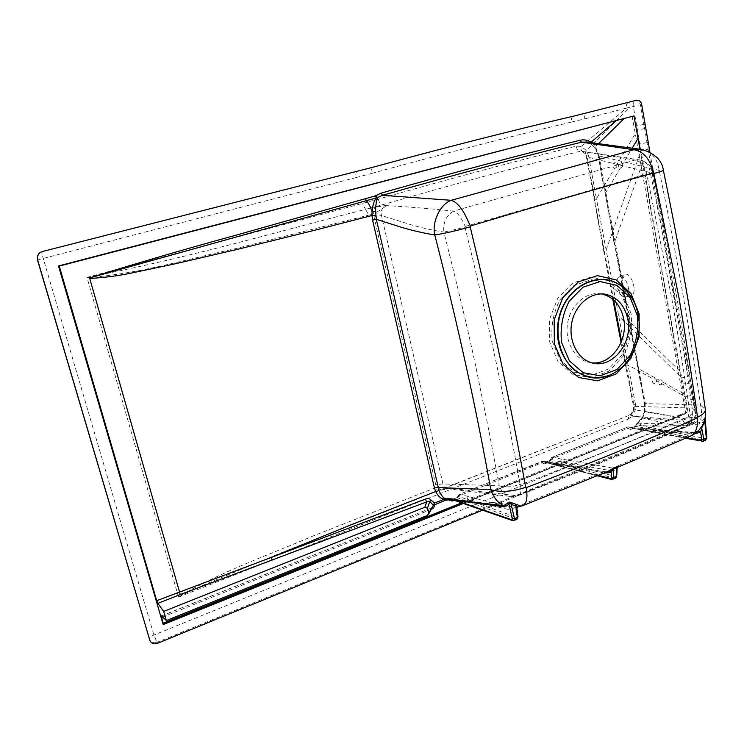 <?xml version="1.0" encoding="UTF-8"?>
<svg xmlns="http://www.w3.org/2000/svg" width="744" height="744" viewBox="0 0 744 744"><rect width="100%" height="100%" fill="white"/><g stroke="black" fill="none" stroke-linecap="round" stroke-linejoin="round"><path stroke-width="0.56" stroke-dasharray="3.72 2.79" d="M622.654 164.201C622.97 166.368 622.244 167.586 620.477 167.846C615.734 166.963 620.608 158.807 622.654 164.192L632.195 148.205M659.398 380.24C660.988 379.403 662.002 379.961 662.439 381.914C662.439 387.494 655.65 383.764 659.398 380.24L638.622 368.792L645.197 402.737L644.769 403.62L700.541 405.015L705.368 409.628M614.702 168.181C616.441 167.912 617.157 166.712 616.85 164.573C614.814 159.179 609.941 167.335 614.702 168.181L596.418 198.797L588.653 156.128L586.384 156.956L587.1 157.003L585.602 153.729L582.515 151.404C581.129 150.79 580.692 149.126 581.204 146.401L626.457 108.103L641.691 104.504M656.599 380.788C656.162 378.873 655.157 378.324 653.585 379.133C649.81 382.639 656.626 386.368 656.599 380.788L685.205 396.533L689.009 417.719L692.776 423.094L686.48 425.67L682.713 420.276L632.27 416.166L635.32 409.963L635.423 404.001L633.432 405.778L634.223 406.354L692.218 408.056L694.989 410.353C695.333 412.046 693.78 413.72 690.311 415.375C684.889 377.794 678.695 338.752 671.73 298.279L646.75 173.975C644.527 165.67 640.593 161.039 634.939 160.081L453.394 211.129C432.004 208.748 409.842 206.916 386.908 205.642L386.815 205.66C382.249 207.316 380.463 210.608 381.486 215.537L442.95 483.926L499.252 485.813L489.338 432.915L474.951 362.468C465.149 317.734 455.347 277.763 443.889 232.082C434.236 230.621 423.699 228.306 412.278 225.134L381.486 215.537L374.037 216.932L435.761 484.763L442.95 483.926C443.591 486.576 445.005 488.157 447.209 488.659L451.18 488.408L447.209 488.659M705.089 418.063L706.791 437.863M617.148 468.339L616.692 476.411M638.91 428.023L657.891 430.106L685.419 436.951L612.628 468.069L617.594 467.325L616.739 469.985L611.345 470.775L612.628 468.069L561.646 459.048L560.418 461.568L611.345 470.775M605.616 472.328L603.7 471.77L607.615 471.501M517.164 507.045L513.918 507.315L519.368 505.678L489.738 502.107L488.389 504.841L512.067 510.291L513.918 507.315L489.738 502.107L468.367 496.508L467.046 499.15L488.389 504.841M516.922 508.412L518.019 516.866M517.433 506.738L516.848 509.315L512.067 510.291M695.175 433.687L693.752 432.348L692.506 432.803L698.039 431.027M697.481 431.39L700.151 428.674M701.546 426.731L704.224 421.234M701.527 426.758L704.215 421.225C705.256 417.635 705.349 416.742 704.503 418.556L704.921 419.597L703.433 421.941L699.63 423.987C678.779 426.219 658.979 426.712 640.212 425.475L705.731 438.635L706.456 437.602M704.503 418.556L699.62 422.611L699.63 423.987M601.626 293.917L601.44 293.88C587.025 291.183 571.439 303.933 567.877 321.771C564.129 339.562 573.308 358.059 587.472 362.002L591.833 362.821M705.731 438.635L704.894 440.355L705.572 440.281M657.891 430.106L639.682 427.949L640.9 429.186L628.224 426.879L551.964 457.402L550.727 459.318L615.762 476.56L616.404 475.853M700.383 428.377L697.751 431.167L693.734 432.348L658.682 430.032L659.909 431.297L694.859 433.678M657.919 430.116L692.506 432.803L685.419 436.951L689.995 436.356M615.762 476.56L614.86 478.364L615.483 478.308M561.646 459.048L551.667 457.439L551.341 458.974L550.421 459.141L549.835 460.583L614.86 478.364L612.879 479.406M640.24 149.284L642.23 149.563C651.818 151.655 657.464 158.602 659.175 170.404C676.194 252.672 689.976 330.875 700.541 405.015C702.057 411.478 701.75 417.338 699.62 422.611C693.241 423.438 674.947 424.294 669.423 424.192L636.883 423.103L636.817 424.443L635.171 426.312L631.442 427.921L630.326 427.493L627.815 428.404L551.341 458.974L549.156 462.136L544.729 463.912L545.408 462.359L542.264 461.271L552.876 462.917L554.038 464.144L544.189 461.931L541.66 462.842L541.967 461.308L459.569 494.286L458.239 496.295L517.247 517.591L517.787 516.559M551.881 462.973L603.7 471.77L519.368 505.678L522.483 505.771M517.247 517.591L516.28 519.479L516.848 519.47M468.367 496.508L459.308 494.304L459.085 495.857L457.997 496.109L457.29 497.624L516.28 519.479L514.02 520.651M452.333 499.419L450.241 498.285L455.458 499.838M453.812 499.131L485.776 503.995M590.876 142.625L591.043 143.945L586.542 142.048L591.21 144.001L595.154 147.879L598.455 155.775L659.175 170.404L663.369 170.302M640.937 423.289L640.212 425.475L636.399 424.926L635.553 426.275L704.894 440.355L702.122 441.406M637.236 423.029L636.399 424.926L636.883 423.103L642.444 417.235L637.236 423.029M544.729 463.912L541.66 462.842L459.085 495.857L456.751 499.168L456.956 497.634L451.859 499.605L512.858 520.707M451.273 499.271L450.018 499.103M448.558 498.899L449.237 498.201L446.168 498.573M445.944 498.62L450.297 498.303M591.62 142.727L595.395 146.642L599.013 155.44L598.167 155.747L644.769 403.62L644.527 411.878L642.444 417.235M645.197 402.737L645.001 411.971L642.686 417.979L642.156 417.3L644.267 411.813L674.808 416.919L666.717 420.174L642.686 417.979L636.817 424.443L634.753 427.837L635.153 426.321M447.218 488.659L509.166 496.313L518.67 495.504C514.383 496.787 511.212 497.057 509.166 496.313C504.72 495.216 501.419 491.719 499.252 485.813C505.036 487.571 511.965 487.106 520.056 484.428C505.715 403.611 487.366 317.893 465 227.273L443.898 232.091C442.894 222.661 446.102 215.686 453.505 211.147L453.394 211.129M465 227.273L465.177 226.446C462.377 219.778 457.132 211.352 453.505 211.147M588.653 156.128L586.346 150.465L581.204 146.401L576.182 146.159C515.397 161.16 449.432 178.82 378.305 199.16L86.983 277.373L178.448 596.846C222.744 570.704 269.505 554.792 312.275 536.312L436.626 487.274L435.789 491.477L439.509 490.119L451.18 488.408L516.513 495.597C578.228 471.603 633.73 448.902 683.001 427.474L686.126 426.926C636.585 448.483 580.766 471.343 518.67 495.504L518.67 495.504C520.902 494.165 521.516 490.566 520.53 484.707L520.056 484.428M635.171 426.312L631.442 427.921L702.569 441.332M634.753 427.837L630.652 429.474L631.042 427.967M630.652 429.474L627.815 428.404L628.224 426.879L551.667 457.439L549.835 460.583L545.408 462.359L611.801 479.489M549.156 462.136L549.463 460.61M452.027 499.67L456.965 497.624L459.308 494.304L543.334 461.243M431.483 509.296L431.446 507.836M161.439 615.883L431.762 507.836L433.064 506.552M599.013 155.44L638.622 368.792L638.175 369.601M679.672 414.957L684.973 412.827L684.675 413.813L679.235 415.989L679.672 414.957L674.808 416.919L674.52 417.905L686.684 413.004M386.908 205.642L374.39 207.065L375.776 212.775L386.815 205.66M465.177 226.446L646.75 173.975M386.48 205.651L382.025 204.888L370.382 208.06C371.749 208.813 372.837 210.747 373.646 213.863L375.776 212.775M370.382 208.06L365.592 209.343L368.792 215.146L373.646 213.863L374.037 216.932M438.83 487.06L448.288 488.827L439.592 490.277L438.83 487.06L436.626 487.274L435.761 484.763M178.458 596.846L202.601 585.435L281.613 552.625L630.001 415.031L435.789 491.477M647.271 174.403L652.739 172.469C669.805 254.439 683.885 333.74 694.989 410.353C697.379 415.998 690.097 426.266 686.126 426.917L686.126 426.917C689.269 425.14 690.562 421.513 689.995 416.036C640.017 437.9 583.529 460.787 520.53 484.707M689.995 416.036L690.311 415.375M625.379 291.555C621.184 283.538 620.989 277.838 624.793 274.443C631.126 271.504 638.138 293.155 631.47 295.052C629.498 295.638 627.471 294.475 625.379 291.555L620.04 293.359C615.846 285.324 615.641 279.614 619.417 276.229C625.704 273.29 632.735 295.005 626.104 296.875C624.142 297.461 622.124 296.289 620.04 293.359M598.511 143.657L595.395 146.642L595.154 147.879M639.98 149.256L686.991 412.009L684.973 412.827M686.991 412.009L685.912 413.618L468.041 501.549M467.957 501.586L463.168 503.521M613.633 299.934L586.374 156.956L584.989 153.478L582.078 151.274L640.203 160.007C647.531 162.266 651.707 166.423 652.739 172.459L650.303 172.589C649.252 165.531 645.885 161.336 640.212 160.007L634.939 160.081L582.682 151.441M576.182 146.159C576.87 149.219 578.135 150.948 579.967 151.339C519.173 166.489 453.189 184.345 382.025 204.888C380.472 204.34 379.226 202.433 378.305 199.16M86.983 277.373C189.571 257.796 281.93 230.342 365.592 209.343L362.235 203.614M86.955 277.717C139.751 273.755 188.409 258.782 235.495 248.663L368.792 215.146M178.634 597.088L628.066 419.225L629.164 415.171L631.414 413.497L633.339 409.563L634.009 409.749L632.261 413.255L630.001 415.031L683.001 427.474C690.86 423.773 693.929 417.3 692.218 408.056C681.476 333.814 667.508 255.322 650.303 172.589L587.1 157.003L594.949 199.931M632.112 116.138L685.912 413.618M685.475 413.524L162.955 624.365M482.456 510.189L694.115 423.476C696.403 422.239 697.416 420.137 697.128 417.17L689.009 417.719L153.878 635.032C150.586 636.483 149.079 637.859 149.349 639.161C150.66 642.295 153.218 643.355 157.021 642.351L153.878 635.032L43.096 257.991C42.083 254.346 41.813 252.225 42.296 251.63L39.134 253.416M634.009 409.749L634.223 406.354L621.556 341.282M649.931 152.195C663.388 232.705 677.068 309.634 690.971 382.993L697.128 417.17M585.602 153.729L584.998 153.478L586.346 150.465L630.084 107.183C629.694 104.188 630.345 102.281 632.028 101.472L635.264 100.654C633.572 101.454 632.921 103.36 633.302 106.355L661.202 266.817L685.205 396.533L692.032 395.566L688.544 376.808C675.115 305.775 661.649 229.915 648.126 149.228L647.02 142.606M635.423 404.001L596.418 198.797L594.214 199.792L603.84 251.714L605.969 250.523L641.021 150.548L648.126 149.228M689.809 424.312L686.052 418.909C669.953 415.598 653.046 412.613 635.32 409.963L633.349 409.563L633.432 405.778L625.76 366.56L627.778 364.932L653.585 379.133M616.209 317.037L618.264 315.614L681.699 377.868L688.544 376.808M622.812 287.361L626.16 290.532C632.242 297.126 636.213 305.291 638.064 315.01C642.825 338.79 630.242 366.243 610.406 374.771M608.945 375.385C629.591 367.685 643.114 339.497 638.203 315.075C636.353 305.384 632.391 297.247 626.327 290.672L626.16 290.532C632.121 297.023 636.036 305.133 637.906 314.852C642.695 338.697 629.963 366.401 610.443 374.762M686.712 437.788L640.9 429.186L659.909 431.297M598.223 475.379L554.038 464.144L604.547 472.775M629.545 314.433L622.142 295.982L608.611 283.538L591.471 279.688L574.07 285.398L559.981 299.702C553.285 312.778 550.727 326.681 552.299 341.412L560.297 360.152L574.414 372.186L591.685 375.255L608.657 368.968L622.096 354.73C628.429 342.073 630.903 328.643 629.545 314.433M644.527 411.878L644.462 403.397L629.173 322.487M631.089 313.67L623.295 294.243L609.057 281.13L590.996 277.047L572.657 283.046L557.786 298.121L549.546 319.269L549.695 342.091L558.139 361.835L573.029 374.502L591.229 377.719L609.104 371.089L623.249 356.088C629.898 342.77 632.512 328.625 631.089 313.67M456.751 499.168L453.896 500.312M161.597 615.958L431.762 507.836L427.382 515.452M620.477 167.846L605.709 192.603L604.881 192.966L598.167 155.756C596.539 148.967 594.242 147.033 594.912 147.786L591.21 144.001M642.453 163.038L614.749 242.135L613.958 242.563L605.17 193.022M679.709 371.061L629.629 321.799L628.875 322.338L614.246 242.656M678.602 416.566L666.419 421.169L666.717 420.174L461.438 502.925M674.371 417.951L467.418 501.465M37.479 259.907L356.181 177.546C355.53 174.245 355.809 172.227 357.018 171.492L42.417 251.509M666.289 421.206L467.381 501.465M467.325 501.484L462.694 503.353M162.685 617.018L431.269 509.38M683.727 393.623L662.439 381.914M686.545 413.041L163.252 624.142M683.894 414.427L686.331 413.097M157.458 643.337L157.021 642.351L686.48 425.67M356.181 177.546L372 173.333C371.321 170.06 371.6 168.051 372.828 167.326L357.845 171.204M372 173.333C443.74 153.608 510.235 136.533 571.485 122.09C571.085 119.021 571.69 117.087 573.289 116.297C511.77 130.646 444.949 147.656 372.828 167.326L373.674 167.028M571.485 122.09L584.775 118.817C584.347 115.766 584.942 113.851 586.56 113.051L574.359 115.952M584.775 118.817L626.457 108.103C626.076 105.109 626.718 103.202 628.401 102.402L587.639 112.707M628.066 419.225L632.27 416.166L631.405 413.515L632.261 413.255M632.028 101.472L628.401 102.402M645.197 124.276L643.895 124.434L640.407 104.895C639.384 101.798 637.673 100.384 635.264 100.654L636.539 100.254M694.115 423.476L692.776 423.094C694.859 421.802 695.863 419.7 695.789 416.798L692.032 395.566M604.593 251.965L603.849 251.714L612.796 299.218M626.541 367.052L625.769 366.55L621.082 342.445M693.994 399.454L685.875 400.235M690.971 382.993L682.853 383.885M648.312 142.467L647.029 142.606L643.895 124.434L636.79 125.866M644.62 128.554L637.515 129.958L616.85 164.573M647.029 142.606L639.914 143.927M705.098 418.016L704.215 421.225M543.287 461.224L604.733 471.705L607.513 471.547M517.071 507.203L516.317 507.306L517.406 506.757M587.472 362.002L591.499 362.728M450.241 498.285L466.079 501.289M631.061 427.958L685.587 438.281M544.692 462.377L597.237 475.779M544.682 462.368L549.481 460.601M431.455 507.836L433.064 506.543M462.722 503.363L467.362 501.493M619.417 276.219L624.793 274.443M626.104 296.884L631.47 295.052"/><path stroke-width="1.12" d="M627.806 319.157C624.7 305.347 617.278 297.051 605.542 294.271C591.071 291.555 575.438 304.38 571.857 322.301C568.091 340.185 577.288 358.775 591.499 362.728C611.726 369.489 633.163 343.319 627.806 319.157M704.224 421.234L704.866 421.476L705.089 418.063M706.791 437.872L706.289 438.3L704.866 421.476L701.843 427.633L700.588 432.162L694.859 433.678M702.569 441.332L703.247 441.257L703.88 439.304L701.871 439.518L700.588 432.162L698.039 431.027M607.615 471.501L608.601 471.064L611.289 472.254L613.261 469.018L616.646 467.613L617.139 468.543L616.702 476.327L616.125 476.951L616.906 466.739C618.562 466.339 618.794 466.534 617.594 467.325M612.879 479.406L613.549 478.029L611.475 477.918L611.289 472.254L605.951 473.017L605.616 472.328M608.601 471.064L613.512 468.143L613.549 478.029L616.125 476.951L615.493 478.299L616.692 476.411M466.079 501.289L503.697 505.65L507.538 503.242C508.515 501.884 510.142 501.809 512.411 503.028L516.717 504.609L515.834 506.069L516.922 508.412M516.913 508.385L518.01 516.792L517.312 517.452L515.834 506.069L511.156 504.367C509.966 502.712 509.249 502.693 509.008 504.302L504.823 506.915L503.697 505.66C497.941 502.991 493.635 497.643 490.789 489.617C476.467 409.414 457.793 324.514 434.766 234.937C443.917 233.625 455.719 230.928 470.171 226.864C492.444 318.804 510.942 405.62 525.673 487.311C512.058 491.821 500.433 492.593 490.789 489.617L438.058 487.553L434.431 487.971L372.577 220.047L376.334 219.35L402.551 227.645C412.306 230.445 421.653 232.649 430.581 234.248L434.766 234.937C431.743 222.298 440.057 204.219 451.18 200.322C454.426 201.113 457.793 203.903 461.289 208.692C464.386 212.412 468.804 222.642 470.348 226.027C538.321 205.623 599.459 187.934 653.753 172.934L679.142 298.688C686.117 339.803 692.246 379.319 697.547 417.235L697.212 417.942C646.88 440.309 589.871 463.531 526.185 487.608L525.673 487.311M514.02 520.651L514.467 518.642L512.374 518.828L509.008 504.302L507.538 503.242M512.411 503.028L511.156 504.367L514.467 518.642L517.312 517.452L516.848 519.47L518.019 516.866M516.717 504.609C518.577 505.074 519.107 505.669 518.326 506.394L517.406 506.757M518.326 506.394L517.164 507.045M701.425 426.926L703.88 439.304L706.289 438.3L705.572 440.281L703.238 441.266M700.151 428.674L701.527 426.758M470.171 226.864L470.348 226.027M591.833 362.821C610.964 365.276 628.438 340.668 623.649 318.646C620.58 304.993 613.242 296.744 601.626 293.917M697.212 417.942C698.123 427.028 695.984 433.055 690.785 436.003L689.995 436.356M522.483 505.771L523.088 505.539C526.78 503.325 527.812 497.345 526.185 487.608M455.458 499.838L455.756 500.424L452.333 499.419M451.18 200.322L633.925 149.73C643.411 151.227 650.014 158.965 653.753 172.934M463.168 503.521L163.178 624.607L161.42 615.893L166.331 620.552L427.382 515.452L428.674 513.5L427.437 508.217L429.753 501.456L430.776 499.894L434.533 502.991L433.352 505.213L429.753 501.456L426.693 501.912L180.262 594.521L89.578 277.903C139.76 262.344 188.074 248.263 234.462 235.615L375.302 195.905L381.105 193.133C452.668 172.813 518.986 155.18 580.069 140.244L581.501 142.188L633.925 149.73L642.221 149.553C655.046 153.627 662.095 160.509 663.35 170.19C663.601 170.599 660.588 171.669 654.311 173.389M663.369 170.302C680.518 253.388 694.478 332.921 705.266 408.912C705.842 411.711 703.266 414.482 697.547 417.235M427.437 508.217L424.833 507.269L426.693 501.912L425.401 499.103C427.819 498.257 429.613 498.517 430.776 499.894M512.858 520.707L451.273 499.271M450.018 499.103L448.511 499.866L448.558 498.899M453.896 500.312L451.961 501.093L448.511 499.866L445.703 500.238L446.372 498.601L444.856 498.396C443.015 497.736 441.071 495.151 439.034 490.631L376.334 219.35L375.627 211.51C375.636 205.372 376.315 200.722 377.664 197.569L382.509 195.291L451.041 200.294M446.168 498.573L445.414 498.815C442.038 499.726 438.774 497.308 435.612 491.542L439.034 490.631M445.703 500.238L445.414 498.815L434.533 502.991L434.412 504.497L433.352 505.213L428.674 513.5M425.401 499.103L271.197 557.47L351.652 524.539L435.612 491.542L434.431 487.971M89.447 278.507C104.913 277.568 119.04 275.717 131.837 272.964L176.607 263.488L238.303 249.138L316.116 229.905L371.963 215.509L372.074 211.687L375.627 211.51M375.302 195.905L376.297 197.83C374.027 200.992 372.614 205.604 372.074 211.677C370.484 206.786 368.587 203.112 366.383 200.666L377.664 197.569L375.729 195.691M381.105 193.133L382.509 195.291C454.082 174.896 520.419 157.198 581.501 142.188L586.542 142.048L640.24 149.284M272.285 560.037L271.197 557.47M451.961 501.093L452.027 499.67M445.256 500.331L433.38 505.316L428.525 514.439M434.431 504.599C434.496 506.813 433.51 508.385 431.483 509.296M89.587 277.912L366.383 200.666L365.434 198.75M166.331 620.552L163.68 611.429L157.868 603.365L156.724 600.696L59.269 266.082L616.283 120.547L590.996 142.29L591.62 142.727M163.68 611.429L424.833 507.269M616.283 120.547L624.207 118.473L598.511 143.657M624.207 118.473L633.962 115.925L639.98 149.256M649.931 152.195L641.691 104.504C640.863 101.342 639.152 99.929 636.539 100.254L574.359 115.952C512.774 130.321 445.879 147.34 373.674 167.028L42.417 251.509C38.437 252.941 36.819 255.713 37.591 259.805L149.767 640.147C151.144 643.43 153.71 644.499 157.458 643.337L482.456 510.189M163.178 624.607L58.516 265.943L59.269 266.082M58.516 265.943L633.962 115.925M621.556 341.282L613.633 299.934M610.406 374.771L608.731 375.478C581.492 387.103 552.122 357.325 558.139 322.031C563.32 286.579 600.529 267.552 622.812 287.361M608.945 375.385C629.777 367.555 643.197 339.534 638.296 315.168C636.446 305.477 632.456 297.312 626.327 290.672C605.56 267.319 565.952 283.222 558.995 319.399C555.396 339.162 561.757 359.352 574.759 370.307C585.398 377.664 596.8 379.356 608.945 375.385L610.443 374.762M637.422 315.782L630.168 297.591L616.888 285.343L600.055 281.558L582.98 287.203L569.132 301.311C562.557 314.201 560.027 327.899 561.562 342.417L569.393 360.868L583.24 372.735L600.185 375.757L616.86 369.554L630.075 355.511C636.297 343.031 638.743 329.787 637.422 315.782M639.133 313.922L639.077 336.883L630.94 358.208L616.218 373.879L597.599 380.835L578.637 377.506L563.124 364.29L554.317 343.654L554.178 319.781L562.789 297.665L578.302 281.911L597.432 275.652L616.237 279.93L631.052 293.629L639.133 313.922M613.512 468.143L616.906 466.739M702.122 441.406L701.239 440.522L701.871 439.518M701.239 440.522L686.712 437.788M611.801 479.489L610.889 478.597L611.475 477.918M604.547 472.775L605.951 473.017M610.889 478.597L598.223 475.379M516.848 519.47L512.551 520.605L511.937 519.814L512.374 518.828M511.937 519.814L455.756 500.424L504.823 506.915M372.577 220.047L371.963 215.509L375.739 215.397M156.724 600.696L271.151 557.489M580.069 140.244C583.91 139.351 587.546 140.03 590.996 142.29L590.876 142.625M39.134 253.416L37.395 256.429L37.479 259.907L149.767 640.147M157.868 603.365L180.262 594.521M462.694 503.353L163.401 624.114M163.252 623.119L461.438 502.925M161.606 617.455L162.685 617.018M638.026 138.44L632.195 148.205M616.971 317.437L616.209 317.037L612.796 299.218M705.6 440.271L706.791 437.863L705.098 418.016M617.148 468.339L617.678 467.251L690.785 436.003C697.872 432.366 700.16 428.618 700.299 428.488M607.513 471.547L523.088 505.539L517.071 507.203M517.48 506.701L516.885 508.106M601.803 293.917L605.542 294.271M685.587 438.281L703.247 441.257M615.502 478.318L611.587 479.434L597.237 475.779M701.555 426.731C704.689 422.192 705.963 416.501 705.368 409.628M445.935 498.629L486.855 504.116M163.373 624.151L462.722 503.363M621.082 342.445L616.209 317.046"/></g></svg>
